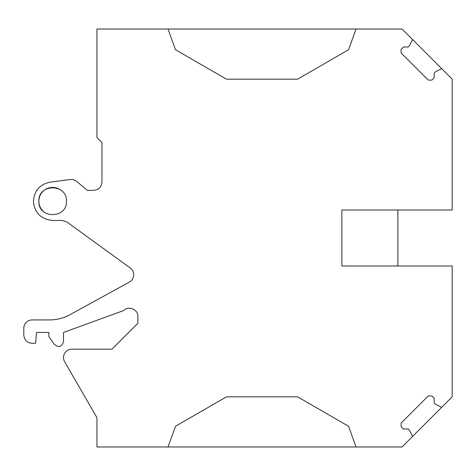 <?xml version="1.0" encoding="UTF-8"?>
<svg xmlns="http://www.w3.org/2000/svg" width="476" height="476" viewBox="0 0 476 476"><rect width="100%" height="100%" fill="white"/><g stroke="black" fill="none" stroke-linecap="round" stroke-linejoin="round"><path stroke-width="0.71" d="M356.072 446.976L402.047 446.976L412.585 436.438L409.39 430.173L408.206 428.989L403.481 428.989L401.113 426.627L401.113 423.081L428.305 395.889L431.851 395.889L434.213 398.257L434.213 402.982L435.397 404.166L441.663 407.361L452.2 396.823L452.2 266.001L341.863 266.007L341.863 209.999L452.2 209.999L452.2 79.177L441.663 68.639L435.397 71.834L434.213 73.018L434.213 77.743L431.851 80.111L428.305 80.111L401.113 52.919L401.113 49.373L403.481 47.011L408.212 47.011L409.39 45.827L412.585 39.562L402.047 29.024L356.072 29.024L348.527 49.754L297.56 79.177L226.505 79.177L175.537 49.754L167.992 29.024L96.943 29.024L96.943 137.522L101.959 142.538L101.959 181.993C101.459 187.074 98.675 189.859 93.599 190.352L87.328 190.352L76.939 181.636A9.193 9.193 0 0 0 69.829 179.565L50.129 182.159C39.806 184.343 34.23 190.697 33.415 201.223C34.552 212.897 40.96 219.305 52.64 220.447L62.082 220.447L66.997 222.042L130.275 268.018C132.501 269.719 133.655 271.974 133.72 274.777C133.607 278.014 132.161 280.453 129.383 282.107L69.805 314.773C63.54 318.176 56.84 319.89 49.712 319.92L32.16 319.92A8.36 8.36 0 0 0 23.8 328.279L23.8 334.967C24.294 340.042 27.084 342.827 32.16 343.321L35.605 343.321L36.557 332.456L48.879 332.456L48.879 336.639L54.157 344.172C58.53 348.004 61.648 347.165 63.504 341.649L63.504 332.456L123.778 310.519C128.633 305.378 138.278 309.513 137.903 316.576L137.903 323.263L111.985 349.176L71.864 349.176A8.36 8.36 0 0 0 64.623 361.712L96.943 417.684L96.943 446.976L167.992 446.976L175.537 426.246L226.505 396.823L297.56 396.823L348.527 426.246L356.072 446.976L167.992 446.976M61.22 190.418A13.792 13.792 0 0 0 38.848 201.223C37.991 183.433 67.277 183.415 66.432 201.223C67.283 219.008 38.003 219.025 38.848 201.223A13.792 13.792 0 0 0 43.173 211.255M441.663 68.639L412.585 39.562M397.865 266.001L341.863 266.001L397.865 266.001L397.865 209.999L341.863 209.999L397.865 209.999M412.585 436.438L441.663 407.361M356.072 29.024L167.992 29.024"/></g></svg>
